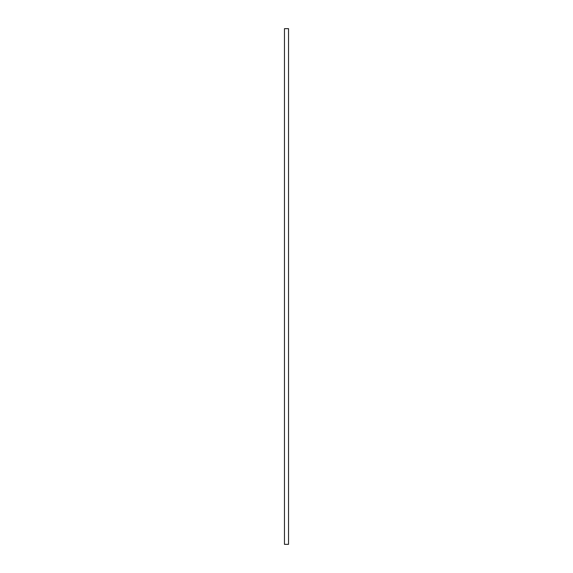 <?xml version="1.0" encoding="UTF-8"?>
<svg xmlns="http://www.w3.org/2000/svg" width="573" height="573" viewBox="0 0 573 573"><rect width="100%" height="100%" fill="white"/><g stroke="black" fill="none" stroke-linecap="round" stroke-linejoin="round"><path stroke-width="0.86" d="M288.527 28.65L284.473 28.65L284.473 544.35L288.527 544.35L288.527 28.65"/></g></svg>
